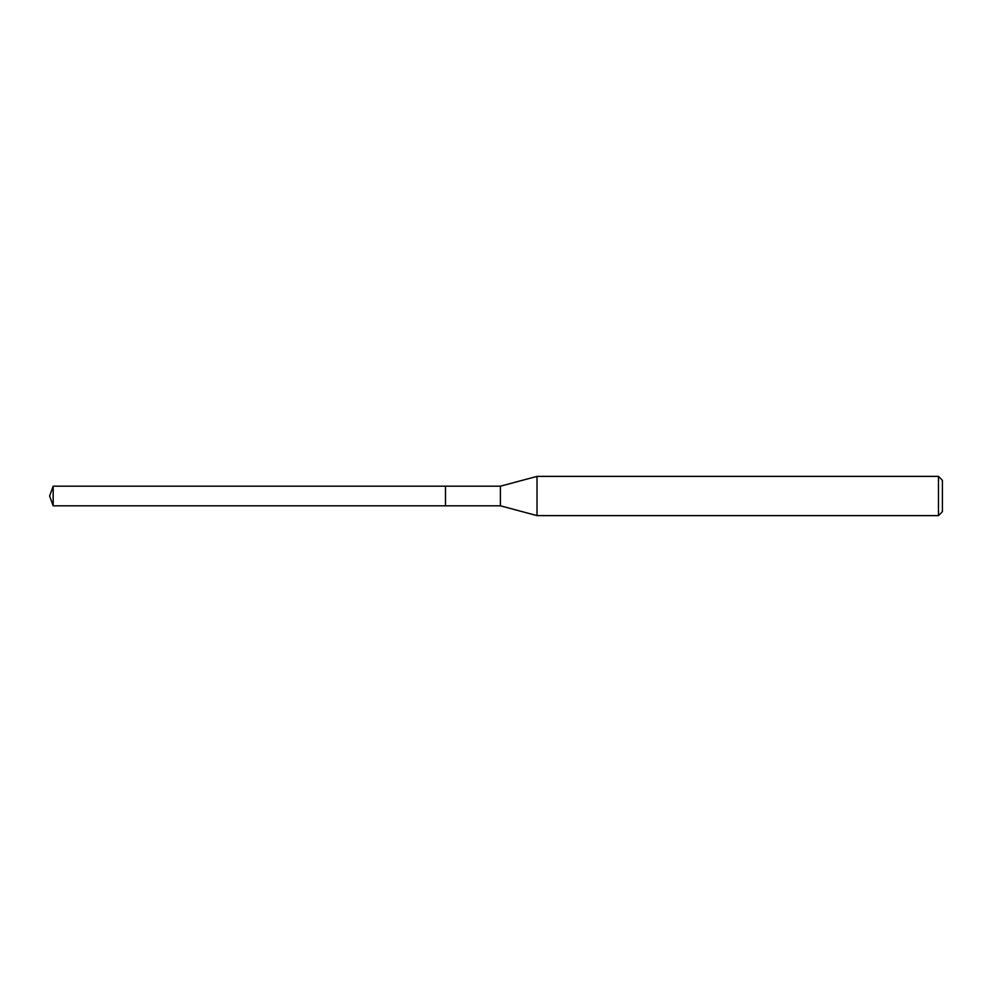 <?xml version="1.0" encoding="UTF-8"?>
<svg xmlns="http://www.w3.org/2000/svg" width="992" height="992" viewBox="0 0 992 992"><rect width="100%" height="100%" fill="white"/><g stroke="black" fill="none" stroke-linecap="round" stroke-linejoin="round"><path stroke-width="1.49" d="M445.482 486.192L53.171 486.192L53.171 505.808L445.482 505.808L445.482 486.192L445.482 505.808L500.414 505.808L500.414 486.192L445.482 486.192M53.171 505.808L49.6 496L53.171 486.192M500.414 486.192L537.019 476.383L537.019 515.617L500.414 505.808M537.019 515.617L938.482 515.617L938.482 476.383L537.019 476.383M938.482 476.383L942.4 480.302L942.4 511.698L938.482 515.617"/></g></svg>
